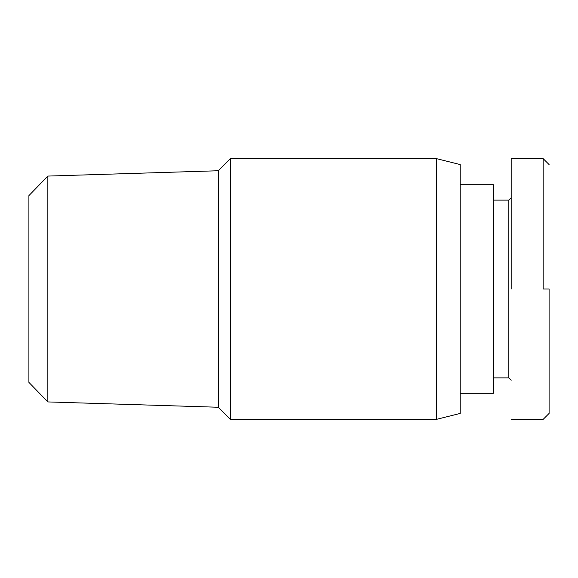 <?xml version="1.0" encoding="UTF-8"?>
<svg xmlns="http://www.w3.org/2000/svg" width="578" height="578" viewBox="0 0 578 578"><rect width="100%" height="100%" fill="white"/><g stroke="black" fill="none" stroke-linecap="round" stroke-linejoin="round"><path stroke-width="0.87" d="M549.1 289L549.1 413.415L549.1 289L543.175 289L543.175 158.654L543.175 289M230.347 158.654L230.347 419.346L436.527 419.346L436.527 158.654L230.347 158.654L218.491 170.503L218.491 407.497L230.347 419.346M436.527 419.346L460.225 413.422L460.225 164.578L436.527 158.654M47.851 401.927L28.9 382.376L28.9 195.624L47.851 176.073L47.851 401.927L218.491 407.259M460.225 393.278L493.41 393.278L493.41 184.722L460.225 184.722M493.41 377.875L508.813 377.875L508.813 200.125L511.183 197.755M493.41 200.125L508.813 200.125M508.813 377.875L511.183 380.245M511.183 289L511.183 158.654L511.183 289M549.1 164.578L543.175 158.654L511.183 158.654M47.851 176.073L218.491 170.741M549.1 413.422L543.175 419.346L511.183 419.346"/></g></svg>
